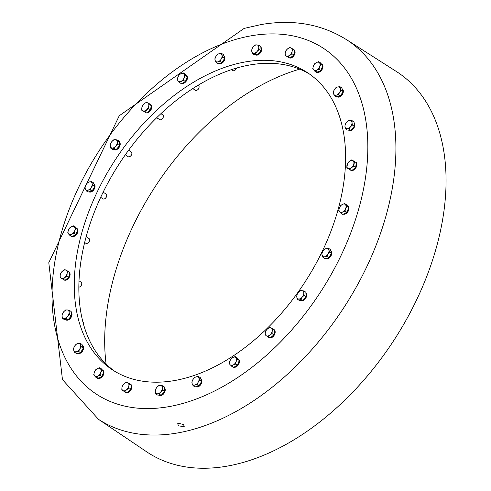<?xml version="1.0" encoding="UTF-8"?>
<svg xmlns="http://www.w3.org/2000/svg" width="491" height="491" viewBox="0 0 491 491"><rect width="100%" height="100%" fill="white"/><g stroke="black" fill="none" stroke-linecap="round" stroke-linejoin="round"><path stroke-width="0.74" d="M347.327 40.188L395.157 70.729A227.493 144.428 123.3 0 1 442.207 222.049A227.493 144.428 123.3 0 1 318.8 422.733A227.493 144.428 123.3 0 1 145.557 451.063L98.507 419.339A226.756 143.961 123.3 0 0 270.547 388.522A226.756 143.961 123.3 0 0 392.07 189.643A226.756 143.961 123.3 0 0 347.327 40.188C322.237 24.231 293.508 19.02 261.126 24.55L244.125 28.417L119.264 115.735L48.793 262.685L62.467 379.635L98.507 419.339M114.747 371.294A177.73 112.838 123.3 0 1 81.856 255.645A177.73 112.838 123.3 0 1 175.582 100.962A177.73 112.838 123.3 0 1 309.717 74.202M342.601 189.851A177.73 112.838 123.3 0 1 247.292 345.787A177.73 112.838 123.3 0 1 112.421 369.833A177.73 112.838 123.3 0 1 77.265 252.632A177.73 112.838 123.3 0 1 172.574 96.696A177.73 112.838 123.3 0 1 307.446 72.65A177.73 112.838 123.3 0 1 342.601 189.851M106.105 364.064A219.673 139.469 123.3 0 1 108.407 301.026A219.673 139.469 123.3 0 1 299.645 69.157M178.294 425.771L177.699 423.132L183.603 424.519L184.266 426.771L178.294 425.771M258.972 48.793A2.418 1.534 -56.7 0 0 258.567 48.818M219.624 60.909A2.418 1.534 -56.7 0 0 219.974 61.578M89.724 189.188A2.418 1.534 -56.7 0 0 90.074 189.851M304.003 294.539A2.418 1.534 -56.7 0 0 303.598 294.569M151.289 105.405A4.622 2.934 123.3 0 1 151.664 107.91A4.622 2.934 123.3 0 1 146.717 112.912M146.422 112.881A4.622 2.934 123.3 0 1 145.68 112.586L145.219 112.286A4.622 2.934 123.3 0 1 145.084 112.194M144.882 111.549A4.622 2.934 123.3 0 1 144.716 110.898M151.203 107.609A4.622 2.934 123.3 0 1 150.571 109.413A4.622 2.934 123.3 0 0 151.203 107.609A4.622 2.934 123.3 0 0 151.191 105.952A4.622 2.934 123.3 0 1 151.203 107.609M150.197 110.045A4.622 2.934 123.3 0 1 147.263 112.464A4.622 2.934 123.3 0 0 150.197 110.045M145.219 112.286A4.622 2.934 123.3 0 0 145.729 112.525A4.622 2.934 123.3 0 1 145.219 112.286L145.023 112.163M144.636 111.69A4.622 2.934 123.3 0 1 144.336 110.978A4.622 2.934 123.3 0 0 144.636 111.69M144.121 111.003A4.622 2.934 -56.7 0 0 144.391 111.555M150.927 107.425A4.622 2.934 -56.7 0 0 150.013 104.38M161.699 119.338A2.351 1.491 -56.7 0 0 161.821 119.258A2.351 1.491 -56.7 0 0 163.288 117.048A2.351 1.491 -56.7 0 0 163.294 117.018A2.351 1.491 -56.7 0 0 163.294 116.987M156.709 117.705L159.655 119.632A2.842 1.804 -56.7 0 0 161.564 119.423A2.842 1.804 -56.7 0 0 163.337 116.754A2.842 1.804 -56.7 0 0 163.343 116.717A2.842 1.804 -56.7 0 0 162.773 114.882L160.919 113.66M142.562 105.448L141.868 107.646A4.622 2.934 123.3 0 1 144.237 103.681L142.562 105.448M149.46 103.816L147.687 102.864A4.622 2.934 123.3 0 1 148.767 106.013L149.46 103.816L151.357 105.056L150.504 109.8L148.607 108.554L148.767 106.013A4.622 2.934 123.3 0 1 146.404 109.972A4.622 2.934 123.3 0 1 142.955 110.788L144.735 111.739L148.607 108.554M144.237 103.681A4.622 2.934 123.3 0 1 147.687 102.864L146.441 102.263L144.237 103.681M141.868 107.646A4.622 2.934 -56.7 0 0 142.955 110.788L141.709 110.187L141.868 107.646M150.504 109.8L146.625 112.985L141.709 110.187M146.625 112.985L144.735 111.739M147.054 102.668L146.441 102.263M186.617 79.333A4.622 2.934 123.3 0 1 185.561 81.175A4.622 2.934 123.3 0 0 186.617 79.333A4.622 2.934 123.3 0 0 187.003 77.431A4.622 2.934 123.3 0 1 186.617 79.333M185.058 81.751A4.622 2.934 123.3 0 1 182.222 83.237A4.622 2.934 123.3 0 0 185.058 81.751M179.847 81.641A4.622 2.934 -56.7 0 0 180.001 81.997M184.463 74.908A4.622 2.934 123.3 0 1 184.788 74.877A4.622 2.934 123.3 0 0 184.463 74.908M185.979 75.172A4.622 2.934 123.3 0 1 186.015 75.197A4.622 2.934 123.3 0 1 186.77 76.136A4.622 2.934 123.3 0 0 186.015 75.197L185.979 75.172M197.419 89.97A2.351 1.491 -56.7 0 0 197.542 89.896A2.351 1.491 -56.7 0 0 198.855 88.239A2.351 1.491 -56.7 0 0 199.015 87.65A2.351 1.491 -56.7 0 0 199.033 87.508M192.785 88.57L195.375 90.27A2.842 1.804 -56.7 0 0 197.29 90.062A2.842 1.804 -56.7 0 0 198.867 88.061A2.842 1.804 -56.7 0 0 199.064 87.349A2.842 1.804 -56.7 0 0 198.499 85.514L198.1 85.25M184.186 77.738A4.622 2.934 123.3 0 1 181.222 81.218A4.622 2.934 123.3 0 1 178.08 80.941L179.454 82.457L183.524 80.321L184.186 77.738L185.377 75.497L184.002 73.981A4.622 2.934 123.3 0 1 184.186 77.738M180.866 73.705A4.622 2.934 123.3 0 1 184.002 73.981L183.168 72.815L180.866 73.705L179.098 74.951L177.902 77.185A4.622 2.934 123.3 0 1 180.866 73.705M177.245 79.775L177.902 77.185A4.622 2.934 -56.7 0 0 178.08 80.941L177.625 80.027M183.168 72.815L185.058 74.055L187.267 76.743L185.377 75.497M187.267 76.743L185.414 81.561L183.524 80.321M185.414 81.561L181.345 83.697L179.454 82.457M179.97 82.028L179.657 81.647M223.589 60.706A4.622 2.934 123.3 0 1 222.208 62.382A4.622 2.934 123.3 0 0 223.589 60.706A4.622 2.934 123.3 0 0 224.387 58.736A4.622 2.934 123.3 0 1 223.589 60.706M221.484 62.928A4.622 2.934 123.3 0 1 219.078 63.492A4.622 2.934 123.3 0 0 221.484 62.928M223.828 55.759A4.622 2.934 123.3 0 1 224.497 57.717A4.622 2.934 123.3 0 0 223.828 55.759M234.919 70.274A2.351 1.491 -56.7 0 0 235.042 70.195A2.351 1.491 -56.7 0 0 236.085 69.09A2.351 1.491 -56.7 0 0 236.49 68.077M231.457 69.642L232.869 70.569A2.842 1.804 -56.7 0 0 234.784 70.36A2.842 1.804 -56.7 0 0 236.042 69.022A2.842 1.804 -56.7 0 0 236.459 68.083M219.336 61.627A2.842 1.804 123.3 0 1 219.127 61.277M215.181 60.522L216.077 62.517L217.801 61.866A4.622 2.934 123.3 0 1 215.181 60.522L214.825 58.883L215.923 56.416A4.622 2.934 -56.7 0 0 215.181 60.522M217.55 54.305L215.923 56.416A4.622 2.934 123.3 0 1 219.274 53.66L217.55 54.305M221.159 59.11A4.622 2.934 123.3 0 1 217.801 61.866L220.06 61.571L221.159 59.11L222.791 56.999L221.895 55.004A4.622 2.934 123.3 0 1 221.159 59.11M219.274 53.66A4.622 2.934 123.3 0 1 221.895 55.004L221.533 53.366L219.274 53.66M221.533 53.366L223.43 54.605L224.682 58.239L222.791 56.999M224.682 58.239L221.95 62.811L220.06 61.571M221.95 62.811L217.967 63.756L216.077 62.517M259.604 53.003A4.622 2.934 123.3 0 1 258.039 54.335A4.622 2.934 123.3 0 0 259.604 53.003A4.622 2.934 123.3 0 0 260.739 51.156A4.622 2.934 123.3 0 1 259.604 53.003M256.977 54.771A4.622 2.934 123.3 0 1 255.295 54.624A4.622 2.934 123.3 0 0 256.977 54.771M260.881 47.547A4.622 2.934 123.3 0 1 261.016 50.377A4.622 2.934 123.3 0 0 260.881 47.547M253.331 46.755L251.889 48.934L251.73 50.929L252.098 53.273L253.644 53.255A4.622 2.934 123.3 0 1 251.73 50.929A4.622 2.934 -56.7 0 1 253.331 46.755A4.622 2.934 123.3 0 1 256.854 44.902L255.308 44.92L253.331 46.755M257.167 51.402A4.622 2.934 123.3 0 1 253.644 53.255L255.725 53.587L257.167 51.402L259.144 49.566L258.775 47.228A4.622 2.934 123.3 0 1 257.167 51.402M256.854 44.902A4.622 2.934 123.3 0 1 258.775 47.228L258.935 45.233L256.854 44.902M258.935 45.233L260.831 46.479L261.034 50.812L257.615 54.826L253.988 54.513L252.098 53.273M261.034 50.812L259.144 49.566M257.615 54.826L255.725 53.587M287.591 48.848L285.922 50.616L285.228 52.813L285.068 55.354L286.314 55.956A4.622 2.934 123.3 0 1 285.228 52.813A4.622 2.934 -56.7 0 1 287.591 48.848A4.622 2.934 123.3 0 1 291.04 48.032L289.794 47.431L287.591 48.848M292.82 48.983L291.04 48.032A4.622 2.934 123.3 0 1 292.127 51.181L292.82 48.983L294.71 50.223L293.857 54.967L291.967 53.722L292.127 51.181A4.622 2.934 123.3 0 1 289.764 55.145A4.622 2.934 123.3 0 1 286.314 55.956L288.088 56.913L291.967 53.722M293.857 54.967L289.985 58.153L285.068 55.354M289.985 58.153L288.088 56.913M319.156 71.668A4.622 2.934 123.3 0 1 317.72 72.097A4.622 2.934 123.3 0 0 319.156 71.668A4.622 2.934 123.3 0 0 320.555 70.606A4.622 2.934 123.3 0 1 319.156 71.668M316.161 71.6A4.622 2.934 -56.7 0 0 318.88 71.49M321.476 64.026A4.622 2.934 123.3 0 1 321.507 64.051A4.622 2.934 123.3 0 1 322.268 64.99A4.622 2.934 123.3 0 0 321.507 64.051L321.47 64.026M322.501 66.285A4.622 2.934 123.3 0 1 321.059 70.035A4.622 2.934 123.3 0 0 322.501 66.285M316.364 62.566L314.596 63.805L313.399 66.046L312.736 68.63L313.577 69.796A4.622 2.934 123.3 0 1 313.399 66.046A4.622 2.934 -56.7 0 1 316.364 62.566A4.622 2.934 123.3 0 1 319.5 62.836A4.622 2.934 123.3 0 1 319.684 66.592L320.875 64.358L318.659 61.67L316.364 62.566M319.021 69.176L319.684 66.592A4.622 2.934 123.3 0 1 316.72 70.072L319.021 69.176L320.911 70.422L316.842 72.558L314.952 71.318L316.72 70.072A4.622 2.934 123.3 0 1 313.577 69.796L314.952 71.318M320.875 64.358L322.765 65.598L320.555 62.909L318.659 61.67M322.765 65.598L320.911 70.422M338.637 96.77A4.622 2.934 123.3 0 1 337.483 96.795A4.622 2.934 123.3 0 0 338.637 96.77A4.622 2.934 123.3 0 0 339.882 96.23A4.622 2.934 123.3 0 1 338.637 96.77M336.562 96.346A4.622 2.934 -56.7 0 0 338.36 96.592M342.227 89.067A4.622 2.934 123.3 0 1 342.902 91.019A4.622 2.934 123.3 0 0 342.227 89.067M342.786 92.038A4.622 2.934 123.3 0 1 340.613 95.684A4.622 2.934 123.3 0 0 342.786 92.038M337.679 86.962L335.954 87.607L334.322 89.724L333.223 92.185L333.585 93.83A4.622 2.934 123.3 0 1 334.322 89.724A4.622 2.934 -56.7 0 1 337.679 86.962A4.622 2.934 123.3 0 1 340.3 88.306L339.938 86.668L337.679 86.962M341.19 90.301L340.3 88.306A4.622 2.934 123.3 0 1 339.557 92.412L341.19 90.301L343.08 91.541L340.355 96.119L338.459 94.88L339.557 92.412A4.622 2.934 123.3 0 1 336.2 95.174L338.459 94.88M336.2 95.174A4.622 2.934 123.3 0 1 333.585 93.83L334.475 95.819L336.2 95.174M343.08 91.541L341.828 87.907L339.938 86.668M340.355 96.119L336.372 97.058L334.475 95.819M349.316 130.336A4.622 2.934 123.3 0 1 348.536 130.109A4.622 2.934 123.3 0 0 349.316 130.336A4.622 2.934 123.3 0 0 350.212 130.256A4.622 2.934 123.3 0 1 349.316 130.336M348.113 129.839A4.622 2.934 -56.7 0 0 349.04 130.152M354.115 123.026A4.622 2.934 123.3 0 1 354.257 125.862A4.622 2.934 123.3 0 0 354.115 123.026M353.98 126.641A4.622 2.934 123.3 0 1 351.28 129.814A4.622 2.934 123.3 0 0 353.98 126.641M350.095 120.387L348.549 120.399L346.572 122.234L345.13 124.419L344.964 126.408A4.622 2.934 123.3 0 1 346.572 122.234A4.622 2.934 -56.7 0 1 350.095 120.387A4.622 2.934 123.3 0 1 352.01 122.707L352.176 120.718L350.095 120.387M352.385 125.052L352.01 122.707A4.622 2.934 123.3 0 1 350.408 126.887L352.385 125.052L354.275 126.291L350.856 130.311L348.966 129.072L350.408 126.887A4.622 2.934 123.3 0 1 346.885 128.734L348.966 129.072M346.885 128.734A4.622 2.934 123.3 0 1 344.964 126.408L345.339 128.752L346.885 128.734M354.275 126.291L354.066 121.958L352.176 120.718M350.856 130.311L347.229 129.992L345.339 128.752M351.501 170.561A4.622 2.934 123.3 0 1 350.924 170.371A4.622 2.934 123.3 0 1 350.758 170.273L350.298 169.972A4.622 2.934 123.3 0 0 350.47 170.07A4.622 2.934 123.3 0 0 350.807 170.205A4.622 2.934 123.3 0 1 350.47 170.07A4.622 2.934 123.3 0 1 350.298 169.972A4.622 2.934 123.3 0 1 350.163 169.88M349.715 169.377A4.622 2.934 123.3 0 1 349.414 168.665A4.622 2.934 123.3 0 0 349.715 169.377M353.815 161.956A4.622 2.934 123.3 0 1 354.361 161.926A4.622 2.934 123.3 0 0 353.815 161.956M354.416 161.791A4.622 2.934 -56.7 0 0 353.753 161.754M349.199 168.689A4.622 2.934 -56.7 0 0 349.469 169.242M356.27 163.638A4.622 2.934 123.3 0 1 355.65 167.1A4.622 2.934 123.3 0 0 356.27 163.638M355.275 167.732A4.622 2.934 123.3 0 1 352.342 170.144A4.622 2.934 123.3 0 0 355.275 167.732M348.033 168.474A4.622 2.934 123.3 0 1 346.947 165.326A4.622 2.934 123.3 0 1 349.316 161.367L347.64 163.135L346.787 167.873L349.813 169.426L351.482 167.658A4.622 2.934 123.3 0 1 348.033 168.474M353.845 163.693A4.622 2.934 123.3 0 1 351.482 167.658L353.686 166.24L354.539 161.502L352.765 160.551A4.622 2.934 123.3 0 1 353.845 163.693M352.765 160.551A4.622 2.934 -56.7 0 0 349.316 161.367L351.519 159.949L352.765 160.551M354.539 161.502L356.429 162.742L355.582 167.48L353.686 166.24M355.582 167.48L351.703 170.665L349.813 169.426M351.703 170.665L346.787 167.873M353.508 161.238L354.447 161.723M347.468 205.913A4.622 2.934 123.3 0 1 347.505 205.932A4.622 2.934 123.3 0 1 347.935 206.318A4.622 2.934 123.3 0 1 348.266 206.877A4.622 2.934 123.3 0 0 347.935 206.318A4.622 2.934 123.3 0 0 347.505 205.932L347.468 205.913M347.659 206.134A4.622 2.934 -56.7 0 0 347.229 205.754M348.5 208.166A4.622 2.934 123.3 0 1 347.057 211.916A4.622 2.934 123.3 0 0 348.5 208.166M346.554 212.486A4.622 2.934 123.3 0 1 343.718 213.978A4.622 2.934 123.3 0 0 346.554 212.486M345.498 204.722L344.657 203.55L342.356 204.446L340.588 205.692L339.398 207.926A4.622 2.934 123.3 0 1 342.356 204.446A4.622 2.934 -56.7 0 1 345.498 204.722A4.622 2.934 123.3 0 1 345.676 208.472L346.873 206.238L345.498 204.722M345.02 211.062L345.676 208.472A4.622 2.934 123.3 0 1 342.718 211.952L345.02 211.062L346.91 212.302L342.841 214.438L340.95 213.198L342.718 211.952A4.622 2.934 123.3 0 1 339.576 211.682L340.95 213.198M339.576 211.682A4.622 2.934 123.3 0 1 339.398 207.926L338.735 210.51L339.576 211.682M346.873 206.238L348.763 207.478L346.548 204.796L344.657 203.55M348.763 207.478L346.91 212.302M330.731 250.643A4.622 2.934 123.3 0 1 331.235 251.484A4.622 2.934 123.3 0 1 331.407 252.601A4.622 2.934 123.3 0 0 331.235 251.484A4.622 2.934 123.3 0 0 330.731 250.643M330.959 251.306A4.622 2.934 -56.7 0 0 330.136 250.201M331.29 253.62A4.622 2.934 123.3 0 1 329.111 257.266A4.622 2.934 123.3 0 0 331.29 253.62M328.387 257.812A4.622 2.934 123.3 0 1 325.981 258.376A4.622 2.934 123.3 0 0 328.387 257.812M328.798 249.888L328.442 248.25L326.184 248.544L324.459 249.189L322.826 251.3A4.622 2.934 123.3 0 1 326.184 248.544A4.622 2.934 -56.7 0 1 328.798 249.888A4.622 2.934 123.3 0 1 328.062 253.994L329.694 251.883L328.798 249.888M326.963 256.455L328.062 253.994A4.622 2.934 123.3 0 1 324.704 256.75L326.963 256.455L328.853 257.695L324.87 258.64L322.98 257.401L324.704 256.75A4.622 2.934 123.3 0 1 322.084 255.406A4.622 2.934 123.3 0 1 322.826 251.3L321.728 253.767L322.98 257.401M329.694 251.883L331.585 253.123L330.333 249.489L328.442 248.25M331.585 253.123L328.853 257.695M301.885 290.647L300.339 290.666L298.362 292.501A4.622 2.934 123.3 0 1 301.885 290.647L303.966 290.985L303.8 292.974A4.622 2.934 -56.7 0 0 301.885 290.647M296.754 296.674A4.622 2.934 123.3 0 1 298.362 292.501L296.92 294.686L296.754 296.674L297.129 299.019L298.675 299.001A4.622 2.934 123.3 0 1 296.754 296.674M302.198 297.153A4.622 2.934 123.3 0 1 298.675 299.001L300.75 299.338L302.198 297.153L304.175 295.318L303.8 292.974A4.622 2.934 123.3 0 1 302.198 297.153M303.966 290.985L305.856 292.225L306.065 296.558L302.646 300.578L299.019 300.259L297.129 299.019M302.646 300.578L300.75 299.338M306.065 296.558L304.175 295.318M274.635 330.989A4.622 2.934 123.3 0 1 274.647 332.64A4.622 2.934 123.3 0 1 274.009 334.451A4.622 2.934 123.3 0 0 274.647 332.64A4.622 2.934 123.3 0 0 274.635 330.989M274.371 332.462A4.622 2.934 -56.7 0 0 273.456 329.412M273.64 335.077A4.622 2.934 123.3 0 1 270.701 337.495A4.622 2.934 123.3 0 0 273.64 335.077M269.86 337.912A4.622 2.934 123.3 0 1 269.117 337.624L268.663 337.323A4.622 2.934 123.3 0 0 269.172 337.556A4.622 2.934 123.3 0 1 268.663 337.323A4.622 2.934 123.3 0 1 268.528 337.225M272.21 331.044L272.904 328.847L271.124 327.896L269.878 327.294L267.675 328.712A4.622 2.934 123.3 0 1 271.124 327.896A4.622 2.934 -56.7 0 1 272.21 331.044A4.622 2.934 123.3 0 1 269.847 335.009L272.051 333.592L272.21 331.044M268.178 336.777L269.847 335.009A4.622 2.934 123.3 0 1 266.398 335.826L270.068 338.017L266.398 335.826A4.622 2.934 123.3 0 1 265.312 332.677L265.152 335.224M265.312 332.677A4.622 2.934 123.3 0 1 267.675 328.712L266.005 330.48L265.312 332.677M272.051 333.592L273.941 334.831L274.794 330.093L272.904 328.847M273.941 334.831L270.068 338.017M237.969 358.939A4.622 2.934 123.3 0 1 238.006 358.958A4.622 2.934 123.3 0 1 238.767 359.903A4.622 2.934 123.3 0 0 238.006 358.958L237.969 358.939M239 361.192A4.622 2.934 123.3 0 1 238.614 363.101A4.622 2.934 123.3 0 1 237.558 364.942A4.622 2.934 123.3 0 0 238.614 363.101A4.622 2.934 123.3 0 0 239 361.192M237.055 365.513A4.622 2.934 123.3 0 1 234.219 367.004A4.622 2.934 123.3 0 0 237.055 365.513M236.177 361.499L237.374 359.265L235.158 356.576L232.857 357.473A4.622 2.934 123.3 0 1 235.999 357.749A4.622 2.934 -56.7 0 1 236.177 361.499A4.622 2.934 123.3 0 1 233.219 364.979L235.52 364.089L236.177 361.499M231.451 366.225L233.219 364.979A4.622 2.934 123.3 0 1 230.076 364.709L233.342 367.464L237.411 365.329L235.52 364.089M229.236 363.536L230.076 364.709A4.622 2.934 123.3 0 1 229.898 360.953L229.236 363.536M229.898 360.953A4.622 2.934 123.3 0 1 232.857 357.473L231.089 358.718L229.898 360.953M235.158 356.576L237.049 357.822L239.264 360.504L237.374 359.265M239.264 360.504L237.411 365.329M102.478 370.079A4.622 2.934 123.3 0 1 102.509 370.104A4.622 2.934 123.3 0 1 103.27 371.043A4.622 2.934 123.3 0 0 102.509 370.104L102.472 370.079M103.503 372.338A4.622 2.934 123.3 0 1 102.06 376.088A4.622 2.934 123.3 0 0 103.503 372.338M101.557 376.658A4.622 2.934 123.3 0 1 100.152 377.72A4.622 2.934 123.3 0 1 98.722 378.15A4.622 2.934 123.3 0 0 100.152 377.72A4.622 2.934 123.3 0 0 101.557 376.658M97.163 377.653A4.622 2.934 -56.7 0 0 99.882 377.542M97.721 376.124L100.023 375.228L100.68 372.644L101.876 370.41L100.502 368.888A4.622 2.934 123.3 0 1 100.68 372.644A4.622 2.934 -56.7 0 1 97.721 376.124A4.622 2.934 123.3 0 1 94.579 375.848L95.954 377.37L97.721 376.124M93.738 374.682L94.579 375.848A4.622 2.934 123.3 0 1 94.401 372.098L93.738 374.682M95.592 369.858L94.401 372.098A4.622 2.934 123.3 0 1 97.359 368.618L95.592 369.858M97.359 368.618A4.622 2.934 123.3 0 1 100.502 368.888L99.661 367.722L97.359 368.618M99.661 367.722L101.551 368.962L103.767 371.65L101.913 376.474L100.023 375.228M103.767 371.65L101.876 370.41M101.913 376.474L97.844 378.61L95.954 377.37M82.427 345.615A4.622 2.934 123.3 0 1 83.102 347.573A4.622 2.934 123.3 0 0 82.427 345.615M82.985 348.592A4.622 2.934 123.3 0 1 80.812 352.237A4.622 2.934 123.3 0 0 82.985 348.592M80.082 352.784A4.622 2.934 123.3 0 1 78.836 353.324A4.622 2.934 123.3 0 1 77.682 353.348A4.622 2.934 123.3 0 0 78.836 353.324A4.622 2.934 123.3 0 0 80.082 352.784M76.762 352.9A4.622 2.934 -56.7 0 0 78.56 353.139M76.4 351.722L78.658 351.427L79.757 348.966L81.389 346.855L80.499 344.86A4.622 2.934 123.3 0 1 79.757 348.966A4.622 2.934 -56.7 0 1 76.4 351.722A4.622 2.934 123.3 0 1 73.785 350.378L74.675 352.372L76.4 351.722M73.423 348.739L73.785 350.378A4.622 2.934 123.3 0 1 74.522 346.272L73.423 348.739M76.154 344.16L74.522 346.272A4.622 2.934 123.3 0 1 77.879 343.516L76.154 344.16M77.879 343.516A4.622 2.934 123.3 0 1 80.499 344.86L80.137 343.221L77.879 343.516M80.137 343.221L82.028 344.461L83.28 348.094L80.549 352.667L78.658 351.427M83.28 348.094L81.389 346.855M80.549 352.667L76.571 353.612L74.675 352.372M71.22 312.595A4.622 2.934 123.3 0 1 71.355 315.425A4.622 2.934 123.3 0 0 71.22 312.595M71.085 316.204A4.622 2.934 123.3 0 1 68.378 319.383A4.622 2.934 123.3 0 0 71.085 316.204M67.316 319.825A4.622 2.934 123.3 0 1 66.42 319.899A4.622 2.934 123.3 0 1 65.641 319.678A4.622 2.934 123.3 0 0 66.42 319.899A4.622 2.934 123.3 0 0 67.316 319.825M65.217 319.408A4.622 2.934 -56.7 0 0 66.144 319.721M83.544 324.342A2.842 1.804 -56.7 0 0 83.617 324.017A2.842 1.804 -56.7 0 0 83.047 322.182L82.942 322.108M66.408 318.015A2.842 1.804 123.3 0 1 66.181 317.64M62.437 318.321L63.983 318.303A4.622 2.934 123.3 0 1 62.069 315.977L62.437 318.321L64.333 319.561L67.954 319.88L66.064 318.634L67.506 316.456L69.483 314.621L69.114 312.276A4.622 2.934 123.3 0 1 67.506 316.456A4.622 2.934 -56.7 0 1 63.983 318.303L66.064 318.634M65.653 309.968L63.677 311.803A4.622 2.934 123.3 0 1 67.199 309.95L65.653 309.968M67.199 309.95A4.622 2.934 123.3 0 1 69.114 312.276L69.28 310.281L67.199 309.95M62.069 315.977A4.622 2.934 123.3 0 1 63.677 311.803L62.234 313.988L62.069 315.977M69.28 310.281L71.17 311.527L71.379 315.86L67.954 319.88M71.379 315.86L69.483 314.621M76.94 228.603A4.622 2.934 123.3 0 1 77.271 229.162A4.622 2.934 123.3 0 0 76.94 228.603A4.622 2.934 123.3 0 0 76.51 228.223A4.622 2.934 123.3 0 1 76.94 228.603M77.504 230.457A4.622 2.934 123.3 0 1 76.062 234.201A4.622 2.934 123.3 0 0 77.504 230.457M75.559 234.778A4.622 2.934 123.3 0 1 72.723 236.263A4.622 2.934 123.3 0 0 75.559 234.778M76.664 228.425A4.622 2.934 -56.7 0 0 76.24 228.039M70.348 234.667A4.622 2.934 -56.7 0 0 70.501 235.023M87.92 242.996A2.351 1.491 -56.7 0 0 88.042 242.922A2.351 1.491 -56.7 0 0 89.515 240.676A2.351 1.491 -56.7 0 0 89.534 240.535M84.655 242.493L85.876 243.297A2.842 1.804 -56.7 0 0 87.791 243.088A2.842 1.804 -56.7 0 0 89.565 240.375A2.842 1.804 -56.7 0 0 89.258 238.773A2.842 1.804 -56.7 0 0 89 238.54L86.164 236.68M74.503 227.008A4.622 2.934 123.3 0 1 74.687 230.764A4.622 2.934 123.3 0 1 71.723 234.244L74.024 233.348L74.687 230.764L75.878 228.524L73.662 225.842L71.367 226.732A4.622 2.934 123.3 0 1 74.503 227.008M68.402 230.211A4.622 2.934 123.3 0 1 71.367 226.732L69.599 227.977L68.402 230.211L67.74 232.802L68.58 233.968A4.622 2.934 123.3 0 1 68.402 230.211M69.955 235.484L68.58 233.968A4.622 2.934 -56.7 0 0 71.723 234.244L69.955 235.484L71.846 236.723L75.915 234.588L74.024 233.348M70.471 235.054L70.158 234.673M68.126 233.053L67.74 232.802M75.878 228.524L77.768 229.77L75.559 227.081L73.662 225.842M77.768 229.77L75.915 234.588M94.432 184.88A4.622 2.934 123.3 0 1 94.597 185.991A4.622 2.934 123.3 0 0 94.432 184.88A4.622 2.934 123.3 0 0 93.928 184.039A4.622 2.934 123.3 0 1 94.432 184.88M94.487 187.01A4.622 2.934 123.3 0 1 92.308 190.655A4.622 2.934 123.3 0 0 94.487 187.01M91.584 191.202A4.622 2.934 123.3 0 1 89.178 191.766A4.622 2.934 123.3 0 0 91.584 191.202M94.155 184.696A4.622 2.934 -56.7 0 0 93.333 183.591M105.019 198.548A2.351 1.491 -56.7 0 0 105.142 198.474A2.351 1.491 -56.7 0 0 106.608 196.228A2.351 1.491 -56.7 0 0 106.633 196.087M100.68 197.345L102.969 198.849A2.842 1.804 -56.7 0 0 104.884 198.64A2.842 1.804 -56.7 0 0 106.664 195.927A2.842 1.804 -56.7 0 0 106.596 194.774A2.842 1.804 -56.7 0 0 106.093 194.092L103.153 192.165M89.436 189.9A2.842 1.804 123.3 0 1 89.227 189.551M84.925 187.157L85.281 188.802A4.622 2.934 123.3 0 1 86.023 184.696L84.925 187.157M91.633 181.639L89.374 181.934A4.622 2.934 123.3 0 1 91.995 183.278L91.633 181.639L93.529 182.879L94.781 186.512L92.891 185.273L91.995 183.278A4.622 2.934 123.3 0 1 91.258 187.384A4.622 2.934 123.3 0 1 87.901 190.146L90.16 189.851L91.258 187.384L92.891 185.273M86.023 184.696A4.622 2.934 123.3 0 1 89.374 181.934L87.65 182.578L86.023 184.696M85.281 188.802A4.622 2.934 -56.7 0 0 87.901 190.146L86.177 190.79L85.281 188.802M94.781 186.512L92.05 191.091L88.067 192.03L86.177 190.79M92.05 191.091L90.16 189.851M119.761 143.605A4.622 2.934 123.3 0 1 119.565 145.158A4.622 2.934 123.3 0 0 119.761 143.605A4.622 2.934 123.3 0 0 119.43 142.329A4.622 2.934 123.3 0 1 119.761 143.605M119.295 145.937A4.622 2.934 123.3 0 1 116.588 149.117A4.622 2.934 123.3 0 0 119.295 145.937M115.526 149.559A4.622 2.934 123.3 0 1 113.851 149.411A4.622 2.934 123.3 0 0 115.526 149.559M119.485 143.427A4.622 2.934 -56.7 0 0 118.497 141.414M130.183 156.371A2.351 1.491 -56.7 0 0 130.305 156.291A2.351 1.491 -56.7 0 0 131.772 154.051A2.351 1.491 -56.7 0 0 131.797 153.91M125.309 154.812L128.133 156.672A2.842 1.804 -56.7 0 0 130.047 156.463A2.842 1.804 -56.7 0 0 131.827 153.751A2.842 1.804 -56.7 0 0 131.864 153.155A2.842 1.804 -56.7 0 0 131.257 151.915L128.636 150.191M110.279 145.71L110.647 148.055L114.274 148.374L115.716 146.189A4.622 2.934 123.3 0 1 112.194 148.036A4.622 2.934 -56.7 0 1 110.279 145.71A4.622 2.934 123.3 0 1 111.887 141.537A4.622 2.934 123.3 0 1 115.41 139.683L113.863 139.702L111.887 141.537L110.444 143.722L110.279 145.71M117.49 140.021L115.41 139.683A4.622 2.934 123.3 0 1 117.324 142.009L117.49 140.021L119.381 141.261L119.589 145.594L117.693 144.354L117.324 142.009A4.622 2.934 123.3 0 1 115.716 146.189L117.693 144.354M119.589 145.594L116.164 149.614L112.543 149.295L110.647 148.055M116.164 149.614L114.274 148.374M186.015 75.197L186.47 75.497A4.622 2.934 123.3 0 1 187.077 79.634A4.622 2.934 123.3 0 1 181.848 83.439M184.536 75.289A4.622 2.934 123.3 0 1 185.082 75.184M223.804 55.692L223.97 55.802A4.622 2.934 123.3 0 1 224.049 61.007A4.622 2.934 123.3 0 1 218.906 63.535M260.868 47.253A4.622 2.934 123.3 0 1 260.058 53.304A4.622 2.934 123.3 0 1 255.608 54.839L255.283 54.624M294.649 50.573A4.622 2.934 123.3 0 1 292.654 57.042A4.622 2.934 123.3 0 1 290.071 58.079M289.776 58.048A4.622 2.934 123.3 0 1 289.033 57.76L288.573 57.453A4.622 2.934 123.3 0 1 288.444 57.361M293.557 55.213A4.622 2.934 123.3 0 1 292.194 56.741A4.622 2.934 123.3 0 1 290.617 57.631M289.089 57.693A4.622 2.934 123.3 0 1 288.573 57.453M294.551 51.119A4.622 2.934 123.3 0 1 293.925 54.587M321.507 64.051L321.967 64.352A4.622 2.934 123.3 0 1 322.716 68.083A4.622 2.934 123.3 0 1 319.61 71.968A4.622 2.934 123.3 0 1 317.346 72.294M342.202 88.994L342.368 89.104A4.622 2.934 123.3 0 1 342.921 93.382A4.622 2.934 123.3 0 1 339.097 97.071A4.622 2.934 123.3 0 1 337.311 96.837M354.103 122.738A4.622 2.934 123.3 0 1 354.134 127.574A4.622 2.934 123.3 0 1 349.776 130.637A4.622 2.934 123.3 0 1 348.849 130.324L348.518 130.109M349.96 169.235A4.622 2.934 123.3 0 1 349.795 168.579M353.894 162.343A4.622 2.934 123.3 0 1 354.232 162.263M356.368 163.086A4.622 2.934 123.3 0 1 355.871 167.818A4.622 2.934 123.3 0 1 351.795 170.592M347.505 205.932L347.966 206.238A4.622 2.934 123.3 0 1 348.389 206.619A4.622 2.934 123.3 0 1 347.849 211.762A4.622 2.934 123.3 0 1 343.338 214.174M330.707 250.576L330.873 250.686A4.622 2.934 123.3 0 1 331.695 251.785A4.622 2.934 123.3 0 1 330.161 256.977A4.622 2.934 123.3 0 1 325.815 258.419M305.893 292.998A4.622 2.934 123.3 0 1 306.697 294.876A4.622 2.934 123.3 0 1 304.58 299.59A4.622 2.934 123.3 0 1 300.639 300.59L300.308 300.375M305.905 293.293A4.622 2.934 123.3 0 1 306.237 294.575A4.622 2.934 123.3 0 1 306.04 296.128M305.77 296.902A4.622 2.934 123.3 0 1 303.07 300.081M302.002 300.523A4.622 2.934 123.3 0 1 300.326 300.375M274.733 330.437A4.622 2.934 123.3 0 1 275.101 332.941A4.622 2.934 123.3 0 1 270.16 337.943M238.006 358.958L238.466 359.265A4.622 2.934 123.3 0 1 239.074 363.401A4.622 2.934 123.3 0 1 233.839 367.2M102.509 370.104L102.969 370.404A4.622 2.934 123.3 0 1 103.718 374.136A4.622 2.934 123.3 0 1 100.612 378.021A4.622 2.934 123.3 0 1 98.341 378.346M82.402 345.547L82.568 345.658A4.622 2.934 123.3 0 1 83.12 349.936A4.622 2.934 123.3 0 1 79.296 353.624A4.622 2.934 123.3 0 1 77.51 353.391M71.207 312.301A4.622 2.934 123.3 0 1 71.232 317.143A4.622 2.934 123.3 0 1 66.88 320.2A4.622 2.934 123.3 0 1 65.947 319.887L65.622 319.672M76.51 228.223L76.97 228.524A4.622 2.934 123.3 0 1 77.4 228.904A4.622 2.934 123.3 0 1 76.854 234.047A4.622 2.934 123.3 0 1 72.349 236.466M93.904 183.965L94.069 184.076A4.622 2.934 123.3 0 1 94.886 185.181A4.622 2.934 123.3 0 1 93.358 190.373A4.622 2.934 123.3 0 1 89.006 191.809M119.417 142.034A4.622 2.934 123.3 0 1 120.215 143.912A4.622 2.934 123.3 0 1 118.098 148.626A4.622 2.934 123.3 0 1 114.157 149.626L113.832 149.411M200.807 378.849L200.972 378.96A4.622 2.934 123.3 0 1 201.052 384.171A4.622 2.934 123.3 0 1 195.909 386.693M200.831 378.923A4.622 2.934 123.3 0 1 201.506 380.875A4.622 2.934 123.3 0 0 200.831 378.923M201.39 381.894A4.622 2.934 123.3 0 1 200.592 383.864A4.622 2.934 123.3 0 1 199.211 385.539A4.622 2.934 123.3 0 0 200.592 383.864A4.622 2.934 123.3 0 0 201.39 381.894M198.487 386.086A4.622 2.934 123.3 0 1 196.081 386.65A4.622 2.934 123.3 0 0 198.487 386.086M164.448 387.786A4.622 2.934 123.3 0 1 163.638 393.831A4.622 2.934 123.3 0 1 159.188 395.372L158.863 395.157A4.622 2.934 123.3 0 0 160.557 395.304A4.622 2.934 123.3 0 1 158.875 395.157M164.46 388.074A4.622 2.934 123.3 0 1 164.595 390.91A4.622 2.934 123.3 0 0 164.46 388.074M164.319 391.689A4.622 2.934 123.3 0 1 163.184 393.53A4.622 2.934 123.3 0 1 161.619 394.862A4.622 2.934 123.3 0 0 163.184 393.53A4.622 2.934 123.3 0 0 164.319 391.689M131.373 385.269A4.622 2.934 123.3 0 1 129.385 391.738A4.622 2.934 123.3 0 1 126.801 392.775M131.275 385.816A4.622 2.934 123.3 0 1 130.655 389.283A4.622 2.934 123.3 0 0 131.275 385.816M130.281 389.909A4.622 2.934 123.3 0 1 128.924 391.437A4.622 2.934 123.3 0 1 127.347 392.327A4.622 2.934 123.3 0 0 128.924 391.437A4.622 2.934 123.3 0 0 130.281 389.909M126.506 392.745A4.622 2.934 123.3 0 1 125.764 392.456L125.303 392.156A4.622 2.934 123.3 0 1 125.168 392.057M124.966 391.413A4.622 2.934 123.3 0 1 124.806 390.762M125.303 392.156A4.622 2.934 123.3 0 0 125.813 392.389A4.622 2.934 123.3 0 1 125.303 392.156L125.107 392.027M124.72 391.554A4.622 2.934 123.3 0 1 124.419 390.842A4.622 2.934 123.3 0 0 124.72 391.554M69.654 272.75A4.622 2.934 123.3 0 1 69.157 277.476A4.622 2.934 123.3 0 1 65.082 280.257M64.781 280.226A4.622 2.934 123.3 0 1 64.211 280.036A4.622 2.934 123.3 0 1 64.039 279.938A4.622 2.934 123.3 0 1 63.879 279.821M69.556 273.303A4.622 2.934 123.3 0 1 68.93 276.764A4.622 2.934 123.3 0 0 69.556 273.303M68.562 277.397A4.622 2.934 123.3 0 1 65.622 279.809A4.622 2.934 123.3 0 0 68.562 277.397M64.039 279.938L63.584 279.637A4.622 2.934 123.3 0 0 63.75 279.735A4.622 2.934 123.3 0 0 64.094 279.87A4.622 2.934 123.3 0 1 63.75 279.735A4.622 2.934 123.3 0 1 63.584 279.637A4.622 2.934 123.3 0 1 63.449 279.539M63.241 278.9A4.622 2.934 123.3 0 1 63.081 278.244M63.001 279.035A4.622 2.934 123.3 0 1 62.701 278.329A4.622 2.934 123.3 0 0 63.001 279.035M198.161 382.268L199.794 380.157L198.542 376.523L196.283 376.818A4.622 2.934 123.3 0 1 198.898 378.162A4.622 2.934 -56.7 0 1 198.161 382.268A4.622 2.934 123.3 0 1 194.804 385.03L197.063 384.735L198.161 382.268M191.828 382.041L192.184 383.686A4.622 2.934 123.3 0 1 192.926 379.58L191.828 382.041M192.926 379.58A4.622 2.934 123.3 0 1 196.283 376.818L194.559 377.462L192.926 379.58M194.804 385.03A4.622 2.934 123.3 0 1 192.184 383.686L193.08 385.674L194.804 385.03M198.542 376.523L200.432 377.763L201.684 381.397L199.794 380.157M201.684 381.397L198.953 385.975L197.063 384.735M198.953 385.975L194.97 386.914L193.08 385.674M160.747 391.935L162.724 390.1L162.515 385.766L160.434 385.435A4.622 2.934 123.3 0 1 162.355 387.761A4.622 2.934 -56.7 0 1 160.747 391.935A4.622 2.934 123.3 0 1 157.224 393.788L159.305 394.12L160.747 391.935M155.678 393.8L157.224 393.788A4.622 2.934 123.3 0 1 155.309 391.462L155.678 393.8L157.568 395.046L161.195 395.359L159.305 394.12M155.469 389.467L155.309 391.462A4.622 2.934 123.3 0 1 156.911 387.282L155.469 389.467M156.911 387.282A4.622 2.934 123.3 0 1 160.434 385.435L158.888 385.447L156.911 387.282M162.515 385.766L164.405 387.006L164.614 391.345L162.724 390.1M164.614 391.345L161.195 395.359M124.205 390.867A4.622 2.934 -56.7 0 0 124.475 391.419M128.851 385.877L129.544 383.68L127.77 382.728A4.622 2.934 123.3 0 1 128.851 385.877L128.691 388.418L126.488 389.842A4.622 2.934 -56.7 0 0 128.851 385.877M124.321 383.545A4.622 2.934 123.3 0 1 127.77 382.728L126.525 382.127L124.321 383.545L122.646 385.312L121.952 387.509A4.622 2.934 123.3 0 1 124.321 383.545M123.038 390.658A4.622 2.934 123.3 0 1 121.952 387.509L121.793 390.05L124.818 391.609L126.488 389.842A4.622 2.934 123.3 0 1 123.038 390.658M129.544 383.68L131.441 384.919L130.588 389.664L126.709 392.849L121.793 390.05M127.138 382.532L126.525 382.127M130.588 389.664L128.691 388.418M126.709 392.849L124.818 391.609M62.486 278.354A4.622 2.934 -56.7 0 0 62.756 278.906M80.064 286.683A2.351 1.491 -56.7 0 0 80.186 286.609A2.351 1.491 -56.7 0 0 81.653 284.369A2.351 1.491 -56.7 0 0 81.678 284.221M78.848 287.174A2.842 1.804 -56.7 0 0 79.929 286.775A2.842 1.804 -56.7 0 0 81.709 284.062A2.842 1.804 -56.7 0 0 81.138 282.227A2.842 1.804 -56.7 0 0 81.033 282.165M60.074 277.538L61.32 278.139A4.622 2.934 123.3 0 1 60.233 274.991L60.074 277.538L64.99 280.33L63.1 279.091L66.972 275.905L67.132 273.358A4.622 2.934 123.3 0 1 64.769 277.323A4.622 2.934 -56.7 0 1 61.32 278.139L63.1 279.091M60.927 272.8L60.233 274.991A4.622 2.934 123.3 0 1 62.596 271.026L60.927 272.8M64.8 269.608L62.596 271.026A4.622 2.934 123.3 0 1 66.046 270.216L64.8 269.608M66.046 270.216A4.622 2.934 123.3 0 1 67.132 273.358L67.826 271.167L66.046 270.216M67.826 271.167L69.716 272.407L68.863 277.145L64.99 280.33M68.863 277.145L66.972 275.905M55.526 257.775A206.846 131.324 123.3 0 1 242.996 37.494A206.846 131.324 123.3 0 1 364.34 184.708A206.846 131.324 123.3 0 1 176.87 404.989A206.846 131.324 123.3 0 1 55.526 257.775M81.653 284.369L81.709 284.062M81.138 282.227L79.008 280.827"/></g></svg>
